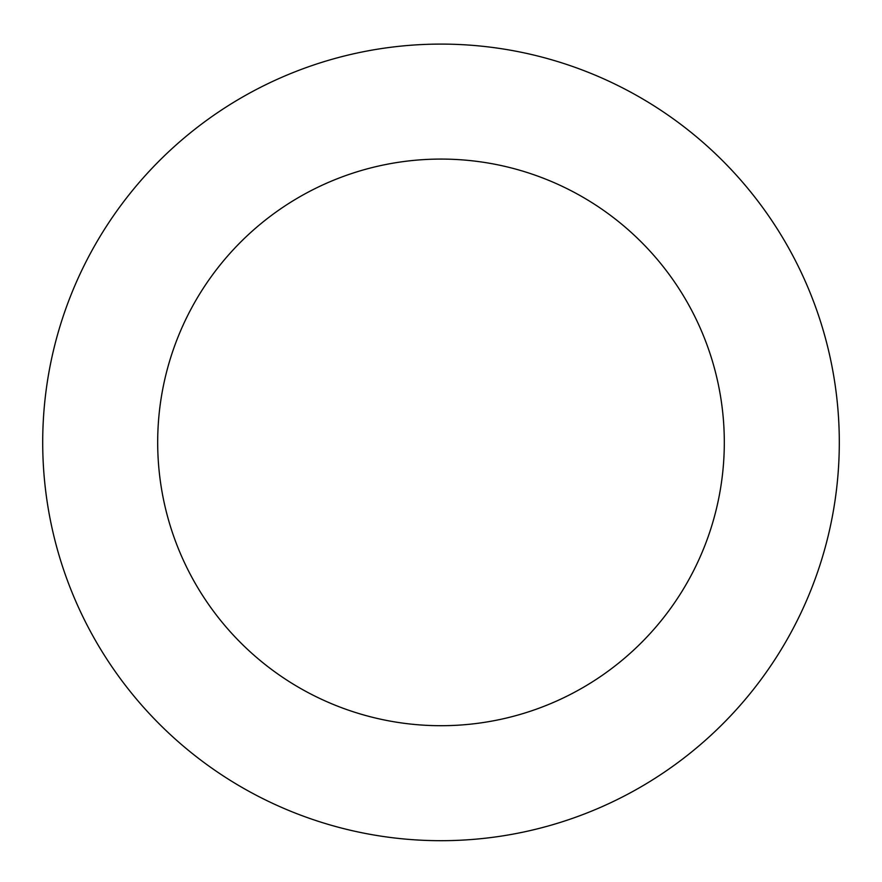 <?xml version="1.0" encoding="UTF-8"?>
<svg xmlns="http://www.w3.org/2000/svg" width="882" height="882" viewBox="0 0 882 882"><rect width="100%" height="100%" fill="white"/><g stroke="black" fill="none" stroke-linecap="round" stroke-linejoin="round"><path stroke-width="1.32" d="M488.055 46.889A398.289 398.289 0 0 0 74.959 599.396A398.289 398.289 0 0 0 759.997 680.893A398.289 398.289 0 0 0 488.055 46.889M474.472 161.064A283.32 283.32 0 0 0 180.623 554.072A283.32 283.32 0 0 0 667.906 612.042A283.32 283.32 0 0 0 474.472 161.064"/></g></svg>
